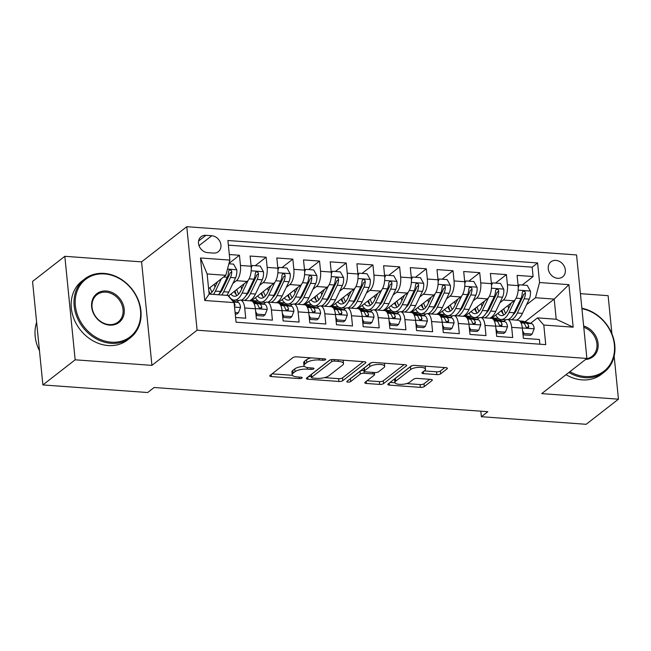 <?xml version="1.0" encoding="UTF-8"?>
<svg xmlns="http://www.w3.org/2000/svg" width="651" height="651" viewBox="0 0 651 651"><rect width="100%" height="100%" fill="white"/><g stroke="black" fill="none" stroke-linecap="round" stroke-linejoin="round"><path stroke-width="0.98" d="M325.565 359.694A2.051 0.675 174.3 0 0 325.76 359.352A2.051 0.675 174.3 0 0 324.613 358.864L296.775 356.854A2.921 0.968 174.3 0 0 292.885 357.643L270.067 375.399A2.921 0.968 174.3 0 0 269.783 375.879A2.921 0.968 174.3 0 0 271.426 376.579L299.265 378.597A2.051 0.675 174.3 0 0 301.991 378.036A2.051 0.675 174.3 0 0 302.194 377.702A2.051 0.675 174.3 0 0 301.039 377.214L297.442 376.953A9.358 3.092 174.3 0 1 292.185 374.724A9.358 3.092 174.3 0 1 293.105 373.186L295.009 371.713A9.358 3.092 174.3 0 1 307.451 369.158L311.056 369.418A2.051 0.675 174.3 0 0 313.774 368.865A2.051 0.675 174.3 0 0 313.977 368.531A2.051 0.675 174.3 0 0 312.83 368.043L309.225 367.782A9.358 3.092 174.3 0 1 303.968 365.553A9.358 3.092 174.3 0 1 304.896 364.015L306.792 362.534A9.358 3.092 174.3 0 1 319.234 359.987L322.839 360.247A2.051 0.675 174.3 0 0 325.565 359.694M555.897 260.392A9.529 7.967 52.1 0 0 550.933 261.816A9.529 7.967 52.1 0 0 548.972 271.589A9.529 7.967 52.1 0 0 557.687 278.294A9.529 7.967 52.1 0 0 562.643 276.862A9.529 7.967 52.1 0 0 564.612 267.089A9.529 7.967 52.1 0 0 555.897 260.392M436.813 374.602A2.921 0.968 174.3 0 0 440.703 373.804L447.099 368.824A2.921 0.968 174.3 0 0 447.392 368.344A2.921 0.968 174.3 0 0 445.748 367.644L414.825 365.406A2.921 0.968 174.3 0 0 410.936 366.204L388.126 383.952A2.921 0.968 174.3 0 0 387.833 384.432A2.921 0.968 174.3 0 0 389.477 385.132L420.4 387.369A2.921 0.968 174.3 0 0 424.289 386.572L432.02 380.558A2.921 0.968 174.3 0 0 432.305 380.078A2.921 0.968 174.3 0 0 430.669 379.378L417.429 378.426A2.921 0.968 174.3 0 0 413.548 379.216L409.707 382.202A7.82 2.588 174.3 0 1 401.089 384.375A7.82 2.588 174.3 0 1 394.921 382.471A7.82 2.588 174.3 0 1 395.694 381.185L410.708 369.499A7.82 2.588 174.3 0 1 419.334 367.327A7.82 2.588 174.3 0 1 425.502 369.231A7.82 2.588 174.3 0 1 424.729 370.517L422.222 372.462A2.921 0.968 174.3 0 0 421.938 372.942A2.921 0.968 174.3 0 0 423.581 373.641L436.813 374.602L436.536 371.802A2.921 0.968 174.3 0 0 440.418 371.005L444.828 367.579M541.697 393.619L618.45 399.177L586.169 424.297L481.382 416.705L487.843 411.684L154.124 387.5L147.671 392.529L42.885 384.936L75.158 359.816L151.919 365.374L197.107 330.203L586.885 358.449L541.697 393.619M365.602 362.916A2.921 0.968 174.3 0 0 365.895 362.436A2.921 0.968 174.3 0 0 364.251 361.736L333.328 359.498A2.921 0.968 174.3 0 0 329.439 360.296L306.629 378.052A2.921 0.968 174.3 0 0 306.336 378.532A2.921 0.968 174.3 0 0 307.98 379.224L338.902 381.47A2.921 0.968 174.3 0 0 342.792 380.672L365.602 362.916L365.512 362.021M374.081 362.452L404.995 364.69A2.921 0.968 174.3 0 1 406.639 365.39A2.921 0.968 174.3 0 1 406.354 365.87L383.537 383.626A2.921 0.968 174.3 0 1 379.655 384.415L366.415 383.463A2.921 0.968 174.3 0 1 364.772 382.764A2.921 0.968 174.3 0 1 365.065 382.283L374.317 375.082A2.921 0.968 174.3 0 0 374.602 374.602A2.921 0.968 174.3 0 0 372.966 373.91L364.186 373.267A2.921 0.968 174.3 0 0 360.296 374.065L350.661 381.567A2.051 0.675 174.3 0 1 348.407 382.137A2.051 0.675 174.3 0 1 346.796 381.632A2.051 0.675 174.3 0 1 346.999 381.299L370.191 363.25A2.921 0.968 174.3 0 1 374.081 362.452M522.208 285.032L533.112 276.545L517.097 275.381L518.115 285.594L507.43 284.821A11.913 5.224 94.1 0 1 503.386 300.03L499.878 302.756M495.509 283.095L506.413 274.608L490.398 273.444L491.415 283.657L480.739 282.884A11.913 5.224 94.1 0 1 476.687 298.093L473.179 300.827M468.81 281.159L479.714 272.671L463.699 271.516L464.716 281.72L454.04 280.947A11.913 5.224 94.1 0 1 449.987 296.156L446.48 298.89M442.11 279.23L453.023 270.743L437 269.579L438.017 279.792L427.341 279.019A11.913 5.224 94.1 0 1 423.296 294.228L419.781 296.954M415.419 277.293L426.324 268.806L410.301 267.642L411.326 277.855L400.642 277.082A11.913 5.224 94.1 0 1 396.597 292.291L393.09 295.017M388.72 275.357L399.624 266.869L383.61 265.706L384.627 275.918L373.951 275.145A11.913 5.224 94.1 0 1 369.898 290.354L366.391 293.088M362.021 273.428L372.925 264.933L356.911 263.777L357.928 273.99L347.252 273.208A11.913 5.224 94.1 0 1 343.199 288.417L339.692 291.152M335.322 271.491L346.234 263.004L330.212 261.84L331.229 272.053L320.552 271.28A11.913 5.224 94.1 0 1 316.508 286.489L312.993 289.215M308.623 269.555L319.535 261.067L303.512 259.904L304.538 270.116L293.853 269.343A11.913 5.224 94.1 0 1 289.809 284.552L286.302 287.286M281.932 267.618L292.836 259.131L276.821 257.975L277.839 268.179L267.162 267.406A11.913 5.224 94.1 0 1 263.11 282.615L259.603 285.35M255.233 265.689L266.137 257.202L250.122 256.038L251.14 266.251A11.913 5.224 94.1 0 1 247.095 281.46L228.355 296.042M235.597 317.468L245.728 318.209L244.703 307.996A11.913 5.224 94.1 0 0 240.398 300.127A11.913 5.224 94.1 0 0 238.421 300.827L236.85 302.048M240.398 300.127L251.083 300.908A11.913 5.224 94.1 0 1 255.387 308.769L256.404 318.982L272.419 320.137L271.402 309.933A11.913 5.224 94.1 0 0 267.097 302.064A11.913 5.224 94.1 0 0 265.12 302.756L263.549 303.984M267.097 302.064L277.782 302.837A11.913 5.224 -85.9 0 1 282.078 310.706L283.104 320.91L299.118 322.074L298.101 311.862A11.913 5.224 94.1 0 0 293.796 304.001A11.913 5.224 94.1 0 0 291.819 304.692L290.24 305.921M293.796 304.001L304.473 304.774A11.913 5.224 -85.9 0 1 308.777 312.635L309.795 322.847L325.817 324.011L324.8 313.798A11.913 5.224 94.1 0 0 320.495 305.937A11.913 5.224 94.1 0 0 318.518 306.629L316.939 307.85M320.495 305.937L331.172 306.711A11.913 5.224 -85.9 0 1 335.477 314.571L336.494 324.784L352.516 325.939L351.491 315.735A11.913 5.224 94.1 0 0 347.195 307.866A11.913 5.224 94.1 0 0 345.209 308.566L343.638 309.786M347.195 307.866L357.871 308.639A11.913 5.224 -85.9 0 1 362.176 316.508L363.193 326.721L379.207 327.876L378.19 317.664A11.913 5.224 94.1 0 0 373.886 309.803A11.913 5.224 94.1 0 0 371.908 310.494L370.338 311.723M373.886 309.803L384.57 310.576A11.913 5.224 -85.9 0 1 388.867 318.437L389.892 328.649L405.907 329.813L404.889 319.6A11.913 5.224 94.1 0 0 400.585 311.739A11.913 5.224 94.1 0 0 398.607 312.431L397.037 313.66M400.585 311.739L411.261 312.513A11.913 5.224 -85.9 0 1 415.566 320.373L416.583 330.586L432.606 331.75L431.589 321.537A11.913 5.224 94.1 0 0 427.284 313.668A11.913 5.224 94.1 0 0 425.306 314.368L423.728 315.589M427.284 313.668L437.96 314.441A11.913 5.224 -85.9 0 1 442.265 322.31L443.282 332.523L459.305 333.678L458.28 323.474A11.913 5.224 94.1 0 0 453.983 315.605A11.913 5.224 94.1 0 0 452.006 316.296L450.427 317.525M453.983 315.605L464.659 316.378A11.913 5.224 -85.9 0 1 468.964 324.247L469.981 334.451L485.996 335.615L484.979 325.402A11.913 5.224 94.1 0 0 480.674 317.542A11.913 5.224 94.1 0 0 478.697 318.233L477.126 319.462M480.674 317.542L491.359 318.315A11.913 5.224 -85.9 0 1 495.663 326.175L496.68 336.388L512.695 337.552L511.678 327.339A11.913 5.224 94.1 0 0 507.373 319.478A11.913 5.224 94.1 0 0 505.396 320.17L503.825 321.391M518.115 285.594A11.913 5.224 -85.9 0 1 514.062 300.803L491.538 318.331M491.415 283.657A11.913 5.224 -85.9 0 1 487.371 298.866L464.838 316.402M464.716 281.72A11.913 5.224 -85.9 0 1 460.672 296.929L438.139 314.466M438.017 279.792A11.913 5.224 -85.9 0 1 433.973 295.001L411.44 312.529M411.326 277.855A11.913 5.224 -85.9 0 1 407.274 293.064L384.749 310.6M384.627 275.918A11.913 5.224 -85.9 0 1 380.575 291.127L358.05 308.664M357.928 273.99A11.913 5.224 -85.9 0 1 353.884 289.199L331.351 306.727M331.229 272.053A11.913 5.224 -85.9 0 1 327.184 287.262L304.652 304.79M304.538 270.116A11.913 5.224 -85.9 0 1 300.485 285.325L277.961 302.861M277.839 268.179A11.913 5.224 -85.9 0 1 273.786 283.388L251.262 300.925M207.653 252.653L213.528 253.076A9.236 7.714 52.1 0 0 218.337 251.693A9.236 7.714 52.1 0 0 220.233 242.221A9.236 7.714 52.1 0 0 211.795 235.735L205.928 235.312A9.236 7.714 52.1 0 0 201.118 236.695A9.236 7.714 52.1 0 0 199.214 246.159A9.236 7.714 52.1 0 0 207.653 252.653M197.107 330.203L186.78 226.703L576.558 254.94L586.885 358.449M533.112 276.545L532.176 267.17L537.596 262.947L227.915 240.512L229.868 260.091L225.816 275.3L208.605 288.702M537.596 262.947L539.557 282.534L568.917 284.658L573.165 327.176L543.797 325.052L545.75 344.631L236.061 322.196L234.108 302.617L204.739 300.485L200.5 257.967L229.868 260.091M228.989 263.403L239.446 255.265L240.463 265.478A11.913 5.224 94.1 0 1 236.411 280.687L232.903 283.413M539.866 344.208L539.394 339.48L523.38 338.325L522.354 328.112A11.913 5.224 -85.9 0 0 518.05 320.251L507.373 319.478M266.137 257.202L267.162 267.406M292.836 259.131L293.853 269.343M319.535 261.067L320.552 271.28M346.234 263.004L347.252 273.208M372.925 264.933L373.951 275.145M399.624 266.869L400.642 277.082M426.324 268.806L427.341 279.019M453.023 270.743L454.04 280.947M479.714 272.671L480.739 282.884M506.413 274.608L507.43 284.821M532.176 267.17L228.379 245.158M239.446 255.265L229.307 254.533M525.032 321.789L554.196 299.094L535.504 297.743L526.578 304.692M225.816 275.3L207.132 273.949L209.142 294.089L227.826 295.44L234.108 302.617M151.919 365.374L141.584 261.873L64.831 256.307L75.158 359.816M64.831 256.307L32.55 281.435L42.885 384.936M618.45 399.177L614.153 356.162M611.924 333.825L608.115 295.676L580.423 293.666M141.584 261.873L186.78 226.703M480.829 411.172L481.382 416.705M530.516 323.327L537.514 317.883L556.206 319.234L554.196 299.094L568.917 284.658M230.959 299.012L231.455 299.053M251.774 300.526L258.154 300.982M278.473 302.455L284.853 302.918M305.173 304.391L311.544 304.855M331.872 306.328L338.243 306.784M358.571 308.257L364.942 308.72M385.262 310.193L391.642 310.657M411.961 312.13L418.333 312.594M438.66 314.059L445.032 314.523M465.359 315.995L471.731 316.459M543.797 325.052L537.514 317.883M535.504 297.743L539.557 282.534M492.05 317.932L498.43 318.396M207.132 273.949L200.5 257.967M209.142 294.089L204.739 300.485M573.165 327.176L556.206 319.234M310.975 357.879A9.358 3.092 174.3 0 0 306.515 359.743L306.792 362.534M303.968 365.553L303.691 362.753A9.358 3.092 174.3 0 1 304.619 361.215L306.515 359.743M304.383 366.326A9.358 3.092 174.3 0 0 294.732 368.914L295.009 371.713M292.185 374.724L291.908 371.924A9.358 3.092 174.3 0 1 292.828 370.395L294.732 368.914M272.069 373.845L292.437 375.326M324.418 377.637L338.626 378.67A2.921 0.968 174.3 0 0 342.507 377.873L363.323 361.671M308.623 376.498L311.398 376.693M334.435 361.085A2.051 0.675 174.3 0 0 331.717 361.647L311.691 377.23A2.051 0.675 174.3 0 0 311.487 377.564A2.051 0.675 174.3 0 0 312.635 378.052L316.435 378.329A9.358 3.092 174.3 0 0 328.877 375.782L342.564 365.13A9.358 3.092 174.3 0 0 343.492 363.592A9.358 3.092 174.3 0 0 338.235 361.362L334.435 361.085L334.28 359.572M311.487 377.564L311.211 374.773A2.051 0.675 174.3 0 1 311.414 374.431L329.951 360.003M343.492 363.592L343.207 360.792A9.358 3.092 174.3 0 0 342.963 360.198M404.076 364.625L383.26 380.827L383.537 383.626M367.058 380.729L379.37 381.624A2.921 0.968 174.3 0 0 383.26 380.827M364.251 370.5L363.909 370.476A2.921 0.968 174.3 0 0 360.019 371.273L350.384 378.768L350.661 381.567M349.937 379.004A2.051 0.675 174.3 0 0 350.384 378.768M383.919 367.612A7.82 2.588 174.3 0 0 384.692 366.326A7.82 2.588 174.3 0 0 378.524 364.422A7.82 2.588 174.3 0 0 369.898 366.594L364.609 370.712A2.921 0.968 174.3 0 0 364.316 371.192A2.921 0.968 174.3 0 0 365.96 371.892L374.74 372.527A2.921 0.968 174.3 0 0 378.622 371.729L383.919 367.612M384.692 366.326L384.407 363.527A7.82 2.588 174.3 0 0 384.31 363.193M372.331 362.526A7.82 2.588 174.3 0 0 369.622 363.795L369.898 366.594M364.316 371.192L364.039 368.401A2.921 0.968 174.3 0 1 364.324 367.913L369.622 363.795M424.224 370.907L436.536 371.802M425.502 369.231L425.225 366.432A7.82 2.588 174.3 0 0 425.144 366.155M412.905 365.504A7.82 2.588 174.3 0 0 410.431 366.7L410.708 369.499M394.921 382.471L394.636 379.671A7.82 2.588 174.3 0 1 395.409 378.394L410.431 366.7M406.606 383.594L420.123 384.57A2.921 0.968 174.3 0 0 424.013 383.781L429.741 379.313M390.12 382.397L394.994 382.755M217.54 281.745L214.334 288.458A18.912 8.3 94.1 0 1 209.272 294.097M221.283 278.831L215.416 291.119A22.785 10.001 94.1 0 1 213.495 294.407M228.883 263.777L233.571 264.119L236.793 269.905A7.893 3.467 94.1 0 1 235.556 277.855L228.761 292.087A22.785 10.001 94.1 0 1 226.849 295.375M214.952 287.164A18.912 8.3 94.1 0 1 214.391 284.202M221.771 295.009A22.785 10.001 -85.9 0 0 223.692 291.721L230.487 277.489A7.893 3.467 -85.9 0 0 231.772 271.76L231.43 270.596L229.982 269.848L229.054 270.271L228.566 271.524A7.893 3.467 94.1 0 1 227.28 277.253L220.486 291.485A22.785 10.001 94.1 0 1 218.573 294.773M208.792 290.582A22.785 10.001 -85.9 0 0 209.663 292.966M208.938 292.03A18.912 8.3 -85.9 0 0 210.306 293.593M231.772 271.76L229.917 273.208A4.02 1.766 94.1 0 1 229.404 274.828L222.609 289.06A18.912 8.3 94.1 0 1 219.314 293.666M212.023 292.087A18.912 8.3 94.1 0 1 210.078 287.555M235.101 312.553L238.429 312.789L240.536 307.394A7.893 3.467 -85.9 0 0 238.006 302.373L232.562 300.852M235.247 313.985L236.744 314.099L238.429 312.789M234.49 306.385L235.092 305.05A7.893 3.467 -85.9 0 0 234.14 302.935M104.526 273.933A36.342 30.369 52.1 0 0 75.361 305.701A36.342 30.369 52.1 0 0 111.337 342.19A36.342 30.369 52.1 0 0 140.502 310.421A36.342 30.369 52.1 0 0 104.526 273.933M111.036 343.329A37.237 31.11 -127.9 0 1 77.005 317.167A37.237 31.11 -127.9 0 1 84.671 278.978A37.237 31.11 -127.9 0 1 104.054 273.396A37.237 31.11 -127.9 0 1 138.085 299.566A37.237 31.11 -127.9 0 1 130.412 337.747A37.237 31.11 -127.9 0 1 111.036 343.329M106.227 290.997A18.171 15.185 -127.9 0 1 124.219 309.241A18.171 15.185 -127.9 0 1 109.637 325.126A18.171 15.185 -127.9 0 1 91.645 306.881A18.171 15.185 -127.9 0 1 106.227 290.997M109.165 324.589A17.276 14.436 52.1 0 0 118.156 322.001A17.276 14.436 52.1 0 0 121.713 304.286A17.276 14.436 52.1 0 0 105.926 292.144A17.276 14.436 52.1 0 0 96.934 294.732A17.276 14.436 52.1 0 0 93.37 312.447A17.276 14.436 52.1 0 0 109.165 324.589M39.467 350.694A37.237 31.11 -127.9 0 1 36.627 322.318M130.412 337.747L127.572 339.96A37.237 31.11 -127.9 0 1 108.188 345.543A37.237 31.11 -127.9 0 1 74.165 319.372A37.237 31.11 -127.9 0 1 81.831 281.191L84.671 278.978M569.918 371.656A36.342 30.369 52.1 0 0 585.216 376.53A36.342 30.369 52.1 0 0 614.511 346.592A36.342 30.369 52.1 0 0 581.921 308.72M581.88 308.257A37.237 31.11 -127.9 0 1 612.721 335.916A37.237 31.11 -127.9 0 1 604.283 372.087A37.237 31.11 -127.9 0 1 584.907 377.67A37.237 31.11 -127.9 0 1 568.876 372.462M583.646 325.988A18.171 15.185 -127.9 0 1 598.155 344.338A18.171 15.185 -127.9 0 1 585.566 359.474M586.478 358.758A17.276 14.436 52.1 0 0 592.028 356.333A17.276 14.436 52.1 0 0 596.3 340.66A17.276 14.436 52.1 0 0 583.776 327.29M604.283 372.087L601.443 374.292A37.237 31.11 -127.9 0 1 582.067 379.875A37.237 31.11 -127.9 0 1 566.036 374.675M244.239 283.673L241.033 290.395A18.912 8.3 94.1 0 1 234.401 296.254A18.912 8.3 94.1 0 1 230.893 294.065M248.202 280.296L242.115 293.056A22.785 10.001 94.1 0 1 234.124 300.119A22.785 10.001 94.1 0 1 228.77 295.717M251.148 266.332L252.254 265.47L260.262 266.047L263.492 271.841A7.893 3.467 94.1 0 1 262.255 279.792L255.461 294.024A22.785 10.001 94.1 0 1 249.447 300.786M241.651 289.101A18.912 8.3 94.1 0 1 241.082 286.131M252.254 265.47L251.253 268.041M244.377 300.42A22.785 10.001 -85.9 0 0 250.391 293.658L257.186 279.425A7.893 3.467 -85.9 0 0 258.471 273.697L258.13 272.533L256.681 271.784L255.753 272.199L255.265 273.461A7.893 3.467 94.1 0 1 253.98 279.189L247.185 293.422A22.785 10.001 94.1 0 1 241.171 300.184M235.027 290.842A22.785 10.001 -85.9 0 0 236.354 294.895M234.303 291.412A18.912 8.3 -85.9 0 0 237.005 295.53M258.471 273.697L256.608 275.137A4.02 1.766 94.1 0 1 256.103 276.756L249.309 290.989A18.912 8.3 94.1 0 1 246.005 295.595M238.722 294.024A18.912 8.3 94.1 0 1 236.777 289.483M270.938 285.61L267.732 292.323A18.912 8.3 94.1 0 1 261.1 298.191A18.912 8.3 94.1 0 1 257.593 295.993M274.901 282.233L268.806 294.993A22.785 10.001 94.1 0 1 260.815 302.048A22.785 10.001 94.1 0 1 255.469 297.653M277.847 268.269L278.954 267.406L286.961 267.984L290.191 273.778A7.893 3.467 94.1 0 1 288.954 281.728L282.16 295.961A22.785 10.001 94.1 0 1 276.146 302.723M268.35 291.038A18.912 8.3 94.1 0 1 267.781 288.067M278.954 267.406L277.944 269.978M271.076 302.357A22.785 10.001 -85.9 0 0 277.09 295.587L283.877 281.354A7.893 3.467 -85.9 0 0 285.171 275.625L284.829 274.47L283.38 273.713L282.444 274.136L281.964 275.397A7.893 3.467 94.1 0 1 280.679 281.126L273.884 295.359A22.785 10.001 94.1 0 1 267.87 302.121M261.726 292.779A22.785 10.001 -85.9 0 0 263.053 296.832M261.002 293.349A18.912 8.3 -85.9 0 0 263.704 297.466M285.171 275.625L283.307 277.074A4.02 1.766 94.1 0 1 282.803 278.693L276.008 292.926A18.912 8.3 94.1 0 1 272.704 297.531M265.421 295.961A18.912 8.3 94.1 0 1 263.476 291.42M297.637 287.547L294.431 294.26A18.912 8.3 94.1 0 1 287.799 300.119A18.912 8.3 94.1 0 1 284.292 297.93M301.6 284.17L295.505 296.921A22.785 10.001 94.1 0 1 287.514 303.984A22.785 10.001 94.1 0 1 282.16 299.59M304.546 270.198L305.653 269.343L313.66 269.921L316.882 275.707A7.893 3.467 94.1 0 1 315.645 283.657L308.859 297.889A22.785 10.001 94.1 0 1 302.845 304.652M295.049 292.966A18.912 8.3 94.1 0 1 294.48 290.004M305.653 269.343L304.644 271.906M297.767 304.286A22.785 10.001 -85.9 0 0 303.781 297.523L310.576 283.291A7.893 3.467 -85.9 0 0 311.862 277.562L311.528 276.398L310.079 275.65L309.144 276.073L308.664 277.334A7.893 3.467 94.1 0 1 307.37 283.063L300.583 297.295A22.785 10.001 94.1 0 1 294.569 304.058M288.426 294.716A22.785 10.001 -85.9 0 0 289.752 298.768M287.693 295.277A18.912 8.3 -85.9 0 0 290.395 299.395M311.862 277.562L310.006 279.01A4.02 1.766 94.1 0 1 309.502 280.63L302.707 294.862A18.912 8.3 94.1 0 1 299.403 299.468M292.12 297.898A18.912 8.3 94.1 0 1 290.175 293.357M324.328 289.483L321.13 296.197A18.912 8.3 94.1 0 1 314.49 302.056A18.912 8.3 94.1 0 1 310.991 299.867M328.291 286.098L322.204 298.858A22.785 10.001 94.1 0 1 314.213 305.921A22.785 10.001 94.1 0 1 308.859 301.519M331.237 272.134L332.344 271.272L340.359 271.858L343.582 277.643A7.893 3.467 94.1 0 1 342.345 285.594L335.55 299.826A22.785 10.001 94.1 0 1 329.536 306.588M321.74 294.903A18.912 8.3 94.1 0 1 321.179 291.933M332.344 271.272L331.343 273.843M324.467 306.222A22.785 10.001 -85.9 0 0 330.48 299.46L337.275 285.228A7.893 3.467 -85.9 0 0 338.561 279.499L338.219 278.335L336.77 277.586L335.843 278.001L335.355 279.263A7.893 3.467 94.1 0 1 334.069 284.992L327.274 299.224A22.785 10.001 94.1 0 1 321.26 305.986M315.125 296.644A22.785 10.001 -85.9 0 0 316.451 300.697M314.392 297.214A18.912 8.3 -85.9 0 0 317.094 301.332M338.561 279.499L336.705 280.947A4.02 1.766 94.1 0 1 336.193 282.567L329.406 296.799A18.912 8.3 94.1 0 1 326.102 301.397M318.811 299.826A18.912 8.3 94.1 0 1 316.866 295.285M255.664 311.544L257.112 314.148L265.12 314.726L267.235 309.323A7.893 3.467 -85.9 0 0 264.705 304.31L256.25 301.942A22.785 10.001 -85.9 0 0 255.371 301.787L252.629 301.584M256.055 315.499L263.443 316.036L265.12 314.726M253.735 302.959L256.429 303.708A7.893 3.467 94.1 0 1 258.585 306.751L259.619 308.118L260.677 308.436L261.556 308.045L261.792 306.987A7.893 3.467 -85.9 0 0 259.627 303.944L253.166 302.129M259.196 307.777L259.204 307.777A4.02 1.766 94.1 0 1 259.79 308.216M257.112 314.148L256.006 315.011M282.355 313.473L283.812 316.077L291.819 316.663L293.935 311.259A7.893 3.467 -85.9 0 0 291.396 306.239L282.949 303.871A22.785 10.001 -85.9 0 0 282.07 303.716L279.328 303.521M282.754 317.428L290.143 317.965L291.819 316.663M280.435 304.888L283.12 305.644A7.893 3.467 94.1 0 1 285.284 308.688L286.31 310.055L287.376 310.364L288.255 309.982L288.491 308.916A7.893 3.467 -85.9 0 0 286.326 305.872L279.857 304.066M285.895 309.713L285.895 309.713A4.02 1.766 94.1 0 1 286.489 310.153M283.812 316.077L282.705 316.939M309.054 315.409L310.511 318.014L318.518 318.591L320.626 313.196A7.893 3.467 -85.9 0 0 318.095 308.175L309.648 305.807A22.785 10.001 -85.9 0 0 308.761 305.653L306.027 305.457M309.453 319.364L316.842 319.901L318.518 318.591M307.134 306.824L309.819 307.581A7.893 3.467 94.1 0 1 311.984 310.617L313.009 311.984L314.067 312.301L314.954 311.919L315.19 310.852A7.893 3.467 -85.9 0 0 313.025 307.809L306.556 305.994M312.594 311.642L312.594 311.642A4.02 1.766 94.1 0 1 313.188 312.089M310.511 318.014L309.404 318.876M335.753 317.346L337.202 319.95L345.217 320.528L347.325 315.125A7.893 3.467 -85.9 0 0 344.794 310.112L336.339 307.744A22.785 10.001 -85.9 0 0 335.46 307.589L332.718 307.386M336.144 321.301L343.533 321.838L345.217 320.528M333.833 308.761L336.518 309.51A7.893 3.467 94.1 0 1 338.683 312.553L339.708 313.92L340.766 314.238L341.653 313.847L341.881 312.789A7.893 3.467 -85.9 0 0 339.724 309.746L333.255 307.931M339.293 313.579L339.293 313.579A4.02 1.766 94.1 0 1 339.887 314.018M337.202 319.95L336.095 320.813M351.027 291.412L347.821 298.134A18.912 8.3 94.1 0 1 341.189 303.993A18.912 8.3 94.1 0 1 337.682 301.795M354.99 288.035L348.903 300.795A22.785 10.001 94.1 0 1 340.912 307.85A22.785 10.001 94.1 0 1 335.558 303.456M357.936 274.071L359.043 273.208L367.05 273.786L370.281 279.58A7.893 3.467 94.1 0 1 369.044 287.53L362.249 301.763A22.785 10.001 94.1 0 1 356.235 308.525M348.44 296.84A18.912 8.3 94.1 0 1 347.87 293.87M359.043 273.208L358.042 275.78M351.166 308.159A22.785 10.001 -85.9 0 0 357.179 301.389L363.974 287.156A7.893 3.467 -85.9 0 0 365.26 281.435L364.918 280.272L363.47 279.515L362.542 279.938L362.054 281.199A7.893 3.467 94.1 0 1 360.768 286.928L353.973 301.161A22.785 10.001 94.1 0 1 347.959 307.923M341.816 298.581A22.785 10.001 -85.9 0 0 343.15 302.634M341.091 299.151A18.912 8.3 -85.9 0 0 343.793 303.268M365.26 281.435L363.404 282.876A4.02 1.766 94.1 0 1 362.892 284.495L356.097 298.728A18.912 8.3 94.1 0 1 352.801 303.333M345.51 301.763A18.912 8.3 94.1 0 1 343.565 297.222M362.452 319.275L363.901 321.887L371.908 322.465L374.024 317.061A7.893 3.467 -85.9 0 0 371.493 312.049L363.038 309.673A22.785 10.001 -85.9 0 0 362.159 309.526L359.417 309.323M362.843 323.238L370.232 323.767L371.908 322.465M360.532 310.69L363.217 311.447A7.893 3.467 94.1 0 1 365.374 314.49L366.407 315.857L367.465 316.166L368.344 315.784L368.58 314.718A7.893 3.467 -85.9 0 0 366.415 311.674L359.954 309.868M365.984 315.515L365.992 315.515A4.02 1.766 94.1 0 1 366.578 315.955M363.901 321.887L362.794 322.741M377.726 293.349L374.52 300.062A18.912 8.3 94.1 0 1 367.888 305.921A18.912 8.3 94.1 0 1 364.381 303.732M381.689 289.972L375.603 302.731A22.785 10.001 94.1 0 1 367.603 309.786A22.785 10.001 94.1 0 1 362.257 305.392M384.635 276.008L385.742 275.145L393.749 275.723L396.98 281.509A7.893 3.467 94.1 0 1 395.743 289.459L388.948 303.691A22.785 10.001 94.1 0 1 382.934 310.462M375.139 298.768A18.912 8.3 94.1 0 1 374.569 295.806M385.742 275.145L384.741 277.708M377.865 310.088A22.785 10.001 -85.9 0 0 383.878 303.325L390.665 289.093A7.893 3.467 -85.9 0 0 391.959 283.364L391.617 282.209L390.169 281.452L389.241 281.875L388.753 283.136A7.893 3.467 94.1 0 1 387.467 288.865L380.672 303.097A22.785 10.001 94.1 0 1 374.659 309.86M368.515 300.518A22.785 10.001 -85.9 0 0 369.841 304.57M367.791 301.087A18.912 8.3 -85.9 0 0 370.492 305.205M391.959 283.364L390.095 284.812A4.02 1.766 94.1 0 1 389.591 286.432L382.796 300.664A18.912 8.3 94.1 0 1 379.492 305.27M372.209 303.7A18.912 8.3 94.1 0 1 370.264 299.159M389.143 321.212L390.6 323.816L398.607 324.401L400.723 318.998A7.893 3.467 -85.9 0 0 398.184 313.977L389.737 311.609A22.785 10.001 -85.9 0 0 388.859 311.455L386.116 311.259M389.542 325.166L396.931 325.703L398.607 324.401M387.223 312.626L389.908 313.383A7.893 3.467 94.1 0 1 392.073 316.427L393.098 317.786L394.164 318.103L395.043 317.721L395.279 316.655A7.893 3.467 -85.9 0 0 393.114 313.611L386.645 311.796M392.683 317.452L392.683 317.452A4.02 1.766 94.1 0 1 393.277 317.891M390.6 323.816L389.493 324.678M404.426 295.285L401.219 301.999A18.912 8.3 94.1 0 1 394.587 307.858A18.912 8.3 94.1 0 1 391.08 305.669M408.389 291.9L402.294 304.66A22.785 10.001 94.1 0 1 394.303 311.723A22.785 10.001 94.1 0 1 388.948 307.321M411.334 277.936L412.441 277.074L420.448 277.66L423.679 283.445A7.893 3.467 94.1 0 1 422.442 291.396L415.647 305.628A22.785 10.001 94.1 0 1 409.634 312.39M401.838 300.705A18.912 8.3 94.1 0 1 401.268 297.735M412.441 277.074L411.432 279.645M404.556 312.024A22.785 10.001 -85.9 0 0 410.569 305.262L417.364 291.03A7.893 3.467 -85.9 0 0 418.65 285.301L418.316 284.137L416.868 283.388L415.932 283.812L415.452 285.065A7.893 3.467 94.1 0 1 414.158 290.794L407.371 305.026A22.785 10.001 94.1 0 1 401.358 311.796M395.214 302.455A22.785 10.001 -85.9 0 0 396.54 306.507M394.482 303.016A18.912 8.3 -85.9 0 0 397.183 307.134M418.65 285.301L416.795 286.749A4.02 1.766 94.1 0 1 416.29 288.369L409.495 302.601A18.912 8.3 94.1 0 1 406.191 307.199M398.908 305.628A18.912 8.3 94.1 0 1 396.964 301.087M415.843 323.148L417.299 325.752L425.306 326.33L427.414 320.935A7.893 3.467 -85.9 0 0 424.883 315.914L416.437 313.546A22.785 10.001 -85.9 0 0 415.558 313.391L412.815 313.196M416.241 327.103L423.63 327.64L425.306 326.33M413.922 314.563L416.607 315.312A7.893 3.467 94.1 0 1 418.772 318.355L419.797 319.722L420.855 320.04L421.742 319.657L421.978 318.591A7.893 3.467 -85.9 0 0 419.814 315.548L413.344 313.733M419.382 319.381L419.382 319.381A4.02 1.766 94.1 0 1 419.976 319.828M417.299 325.752L416.192 326.615M431.125 297.214L427.919 303.936A18.912 8.3 94.1 0 1 421.278 309.795A18.912 8.3 94.1 0 1 417.779 307.606M435.08 293.837L428.993 306.597A22.785 10.001 94.1 0 1 421.002 313.652A22.785 10.001 94.1 0 1 415.647 309.258M438.025 279.873L439.132 279.01L447.147 279.588L450.37 285.382A7.893 3.467 94.1 0 1 449.133 293.332L442.338 307.565A22.785 10.001 94.1 0 1 436.325 314.327M428.529 302.642A18.912 8.3 94.1 0 1 427.967 299.672M439.132 279.01L438.131 281.582M431.255 313.961A22.785 10.001 -85.9 0 0 437.269 307.199L444.063 292.966A7.893 3.467 -85.9 0 0 445.349 287.237L445.015 286.074L443.567 285.325L442.631 285.74L442.143 287.001A7.893 3.467 94.1 0 1 440.857 292.73L434.062 306.963A22.785 10.001 94.1 0 1 428.049 313.725M421.913 304.383A22.785 10.001 -85.9 0 0 423.24 308.436M421.181 304.953A18.912 8.3 -85.9 0 0 423.882 309.07M445.349 287.237L443.494 288.678A4.02 1.766 94.1 0 1 442.981 290.297L436.194 304.53A18.912 8.3 94.1 0 1 432.891 309.135M425.599 307.565A18.912 8.3 94.1 0 1 423.655 303.024M442.542 325.085L443.998 327.689L452.006 328.267L454.113 322.863A7.893 3.467 -85.9 0 0 451.582 317.851L443.136 315.483A22.785 10.001 -85.9 0 0 442.249 315.328L439.506 315.125M442.94 329.04L450.321 329.577L452.006 328.267M440.621 316.492L443.307 317.249A7.893 3.467 94.1 0 1 445.471 320.292L446.496 321.659L447.554 321.976L448.441 321.586L448.669 320.52A7.893 3.467 -85.9 0 0 446.513 317.485L440.043 315.67M446.081 321.317L446.081 321.317A4.02 1.766 94.1 0 1 446.676 321.757M443.998 327.689L442.892 328.552M457.816 299.151L454.61 305.864A18.912 8.3 94.1 0 1 447.978 311.731A18.912 8.3 94.1 0 1 444.47 309.534M461.779 295.774L455.692 308.533A22.785 10.001 94.1 0 1 447.701 315.589A22.785 10.001 94.1 0 1 442.346 311.194M464.724 281.81L465.831 280.947L473.838 281.525L477.069 287.319A7.893 3.467 94.1 0 1 475.832 295.261L469.037 309.502A22.785 10.001 94.1 0 1 463.024 316.264M455.228 304.578A18.912 8.3 94.1 0 1 454.667 301.608M465.831 280.947L464.83 283.519M457.954 315.89A22.785 10.001 -85.9 0 0 463.968 309.127L470.763 294.895A7.893 3.467 -85.9 0 0 472.048 289.166L471.706 288.011L470.258 287.254L469.33 287.677L468.842 288.938A7.893 3.467 94.1 0 1 467.556 294.667L460.762 308.899A22.785 10.001 94.1 0 1 454.748 315.662M448.604 306.32A22.785 10.001 -85.9 0 0 449.939 310.372M447.88 306.89A18.912 8.3 -85.9 0 0 450.582 311.007M472.048 289.166L470.193 290.615A4.02 1.766 94.1 0 1 469.68 292.234L462.885 306.466A18.912 8.3 94.1 0 1 459.59 311.072M452.299 309.502A18.912 8.3 94.1 0 1 450.354 304.961M469.241 327.014L470.689 329.618L478.705 330.203L480.812 324.8A7.893 3.467 -85.9 0 0 478.282 319.779L469.827 317.411A22.785 10.001 -85.9 0 0 468.948 317.257L466.206 317.061M469.631 330.968L477.02 331.505L478.705 330.203M467.32 318.429L470.006 319.185A7.893 3.467 94.1 0 1 472.17 322.229L473.196 323.588L474.253 323.905L475.14 323.523L475.368 322.457A7.893 3.467 -85.9 0 0 473.204 319.413L466.743 317.598M472.781 323.254L472.781 323.254A4.02 1.766 94.1 0 1 473.367 323.693M470.689 329.618L469.583 330.48M484.515 301.087L481.309 307.801A18.912 8.3 94.1 0 1 474.677 313.66A18.912 8.3 94.1 0 1 471.169 311.471M488.478 297.71L482.391 310.462A22.785 10.001 94.1 0 1 474.4 317.525A22.785 10.001 94.1 0 1 469.045 313.131M491.424 283.738L492.53 282.884L500.538 283.462L503.768 289.247A7.893 3.467 94.1 0 1 502.531 297.198L495.737 311.43A22.785 10.001 94.1 0 1 489.723 318.193M481.927 306.507A18.912 8.3 94.1 0 1 481.358 303.545M492.53 282.884L491.529 285.447M484.653 317.826A22.785 10.001 -85.9 0 0 490.667 311.064L497.454 296.832A7.893 3.467 -85.9 0 0 498.747 291.103L498.406 289.939L496.957 289.19L496.029 289.614L495.541 290.875A7.893 3.467 94.1 0 1 494.255 296.604L487.461 310.836A22.785 10.001 94.1 0 1 481.447 317.598M475.303 308.257A22.785 10.001 -85.9 0 0 476.63 312.309M474.579 308.818A18.912 8.3 -85.9 0 0 477.281 312.936M498.747 291.103L496.884 292.551A4.02 1.766 94.1 0 1 496.379 294.171L489.585 308.403A18.912 8.3 94.1 0 1 486.281 313.009M478.998 311.438A18.912 8.3 94.1 0 1 477.053 306.898M495.94 328.95L497.388 331.554L505.396 332.132L507.511 326.737A7.893 3.467 -85.9 0 0 504.981 321.716L496.526 319.348A22.785 10.001 -85.9 0 0 495.647 319.193L492.905 318.998M496.331 332.905L503.719 333.442L505.396 332.132M494.011 320.365L496.705 321.114A7.893 3.467 94.1 0 1 498.861 324.157L499.895 325.524L500.953 325.842L501.831 325.459L502.067 324.393A7.893 3.467 -85.9 0 0 499.903 321.35L493.434 319.535M499.472 325.183L499.472 325.183A4.02 1.766 94.1 0 1 500.066 325.63M497.388 331.554L496.282 332.417M511.214 303.024L508.008 309.738A18.912 8.3 94.1 0 1 501.376 315.597A18.912 8.3 94.1 0 1 497.869 313.408M515.177 299.639L509.082 312.399A22.785 10.001 94.1 0 1 501.091 319.462A22.785 10.001 94.1 0 1 495.745 315.06M518.123 285.675L519.229 284.812L527.237 285.398L530.467 291.184A7.893 3.467 94.1 0 1 529.23 299.135L522.436 313.367A22.785 10.001 94.1 0 1 516.422 320.129M508.626 308.444A18.912 8.3 94.1 0 1 508.057 305.474M519.229 284.812L518.22 287.384M511.344 319.763A22.785 10.001 -85.9 0 0 517.358 313.001L524.153 298.768A7.893 3.467 -85.9 0 0 525.438 293.04L525.105 291.876L523.656 291.127L522.72 291.542L522.24 292.804A7.893 3.467 94.1 0 1 520.955 298.532L514.16 312.765A22.785 10.001 94.1 0 1 508.146 319.527M502.002 310.185A22.785 10.001 -85.9 0 0 503.329 314.238M501.278 310.755A18.912 8.3 -85.9 0 0 503.972 314.872M525.438 293.04L523.583 294.488A4.02 1.766 94.1 0 1 523.078 296.107L516.284 310.34A18.912 8.3 94.1 0 1 512.98 314.938M505.697 313.367A18.912 8.3 94.1 0 1 503.752 308.826M522.631 330.887L524.088 333.491L532.095 334.069L534.202 328.665A7.893 3.467 -85.9 0 0 531.672 323.653L523.225 321.285A22.785 10.001 -85.9 0 0 522.346 321.13L519.604 320.927M523.03 334.842L530.419 335.379L532.095 334.069M520.71 322.302L523.396 323.051A7.893 3.467 94.1 0 1 525.56 326.094L526.586 327.461L527.652 327.779L528.531 327.388L528.767 326.33A7.893 3.467 -85.9 0 0 526.602 323.287L520.133 321.472M526.171 327.119L526.171 327.119A4.02 1.766 94.1 0 1 526.765 327.559M524.088 333.491L522.981 334.354M514.062 300.803L503.386 300.03M487.371 298.866L476.687 298.093M460.672 296.929L449.987 296.156M433.973 295.001L423.296 294.228M407.274 293.064L396.597 292.291M380.575 291.127L369.898 290.354M353.884 289.199L343.199 288.417M327.184 287.262L316.508 286.489M300.485 285.325L289.809 284.552M273.786 283.388L263.11 282.615M247.095 281.46L236.411 280.687M255.387 308.769L244.703 307.996M522.354 328.112L511.678 327.339M495.663 326.175L484.979 325.402M468.964 324.247L458.28 323.474M442.265 322.31L431.589 321.537M415.566 320.373L404.889 319.6M388.867 318.437L378.19 317.664M362.176 316.508L351.491 315.735M335.477 314.571L324.8 313.798M308.777 312.635L298.101 311.862M282.078 310.706L271.402 309.933M251.14 266.251L240.463 265.478M198.596 241.008L205.928 235.312M199.027 245.671L211.795 235.735M319.088 358.465L319.234 359.987M304.619 361.215L304.896 364.015M310.901 367.905L311.056 369.418M307.288 367.53L307.451 369.158M292.828 370.395L293.105 373.186M299.118 377.075L299.265 378.597M271.215 374.512L271.426 376.579M322.693 358.725L322.839 360.247M342.507 377.873L342.792 380.672M338.626 378.67L338.902 381.47M307.777 377.157L307.98 379.224M331.505 359.58L331.717 361.647M311.414 374.431L311.691 377.23M338.081 359.84L338.235 361.362M406.265 364.975L406.354 365.87M379.37 381.624L379.655 384.415M366.212 381.388L366.415 383.463M372.811 372.388L372.966 373.91M363.909 370.476L364.186 373.267M360.019 371.273L360.296 374.065M364.324 367.913L364.609 370.712M423.37 371.575L423.581 373.641M395.409 378.394L395.694 381.185M431.93 379.663L432.02 380.558M424.013 383.781L424.289 386.572M420.123 384.57L420.4 387.369M389.274 383.065L389.477 385.132M447.009 367.929L447.099 368.824M440.418 371.005L440.703 373.804M236.712 269.758L227.468 269.091M220.486 291.485L215.416 291.119M228.761 292.087L223.692 291.721M227.28 277.253L223.643 276.992M235.556 277.855L230.487 277.489M234.555 307.093L240.488 307.524M233.619 302.056L238.006 302.373M234.409 305.588L235.092 305.05M263.411 271.695L251.18 270.808M247.185 293.422L242.115 293.056M255.461 294.024L250.391 293.658M253.98 279.189L249.105 278.84M262.255 279.792L257.186 279.425M290.11 273.632L277.871 272.745M273.884 295.359L268.806 294.993M282.16 295.961L277.09 295.587M280.679 281.126L275.804 280.768M288.954 281.728L283.877 281.354M316.809 275.56L304.57 274.673M300.583 297.295L295.505 296.921M308.859 297.889L303.781 297.523M307.37 283.063L302.503 282.705M315.645 283.657L310.576 283.291M343.5 277.497L331.269 276.61M327.274 299.224L322.204 298.858M335.55 299.826L330.48 299.46M334.069 284.992L329.194 284.642M342.345 285.594L337.275 285.228M255.371 308.607L267.179 309.461M252.743 301.682L256.25 301.942M259.627 303.944L264.705 304.31M254.053 303.537L256.429 303.708M260.058 308.33L261.792 306.987M282.062 310.535L293.878 311.398M279.442 303.618L282.949 303.871M286.326 305.872L291.396 306.239M280.744 305.474L283.12 305.644M286.757 310.267L288.491 308.916M308.761 312.472L320.577 313.326M306.133 305.555L309.648 305.807M313.025 307.809L318.095 308.175M307.443 307.402L309.819 307.581M313.448 312.203L315.19 310.852M335.46 314.409L347.276 315.263M332.832 307.492L336.339 307.744M339.724 309.746L344.794 310.112M334.142 309.339L336.518 309.51M340.147 314.14L341.881 312.789M370.199 279.434L357.969 278.547M353.973 301.161L348.903 300.795M362.249 301.763L357.179 301.389M360.768 286.928L355.894 286.578M369.044 287.53L363.974 287.156M362.159 316.337L373.967 317.2M359.531 309.42L363.038 309.673M366.415 311.674L371.493 312.049M360.841 311.276L363.217 311.447M366.847 316.069L368.58 314.718M396.898 281.37L384.66 280.483M380.672 303.097L375.603 302.731M388.948 303.691L383.878 303.325M387.467 288.865L382.593 288.507M395.743 289.459L390.665 289.093M388.85 318.274L400.666 319.128M386.23 311.357L389.737 311.609M393.114 313.611L398.184 313.977M387.54 313.204L389.908 313.383M393.546 318.005L395.279 316.655M423.598 283.299L411.359 282.412M407.371 305.026L402.294 304.66M415.647 305.628L410.569 305.262M414.158 290.794L409.292 290.444M422.442 291.396L417.364 291.03M415.55 320.211L427.365 321.065M412.921 313.294L416.437 313.546M419.814 315.548L424.883 315.914M414.231 315.141L416.607 315.312M420.237 319.942L421.978 318.591M450.289 285.236L438.058 284.349M434.062 306.963L428.993 306.597M442.338 307.565L437.269 307.199M440.857 292.73L435.983 292.38M449.133 293.332L444.063 292.966M442.249 322.147L454.064 323.002M439.62 315.222L443.136 315.483M446.513 317.485L451.582 317.851M440.93 317.078L443.307 317.249M446.936 321.871L448.669 320.52M476.988 287.172L464.757 286.285M460.762 308.899L455.692 308.533M469.037 309.502L463.968 309.127M467.556 294.667L462.682 294.309M475.832 295.261L470.763 294.895M468.948 324.076L480.755 324.939M466.319 317.159L469.827 317.411M473.204 319.413L478.282 319.779M467.63 319.014L470.006 319.185M473.635 323.807L475.368 322.457M503.687 289.101L491.448 288.214M487.461 310.836L482.391 310.462M495.737 311.43L490.667 311.064M494.255 296.604L489.381 296.246M502.531 297.198L497.454 296.832M495.639 326.013L507.454 326.867M493.019 319.096L496.526 319.348M499.903 321.35L504.981 321.716M494.329 320.943L496.705 321.114M500.334 325.744L502.067 324.393M530.386 291.038L518.147 290.151M514.16 312.765L509.082 312.399M522.436 313.367L517.358 313.001M520.955 298.532L516.08 298.182M529.23 299.135L524.153 298.768M522.338 327.949L534.154 328.804M519.718 321.033L523.225 321.285M526.602 323.287L531.672 323.653M521.02 322.88L523.396 323.051M527.033 327.681L528.767 326.33M374.398 372.502L374.602 374.602M234.124 300.119L238.966 300.469M260.815 302.048L265.665 302.398M287.514 303.984L292.364 304.334M314.213 305.921L319.063 306.271M340.912 307.85L345.754 308.208M367.603 309.786L372.453 310.136M394.303 311.723L399.153 312.073M421.002 313.652L425.852 314.01M447.701 315.589L452.543 315.938M474.4 317.525L479.242 317.875M501.091 319.462L505.941 319.812"/></g></svg>
